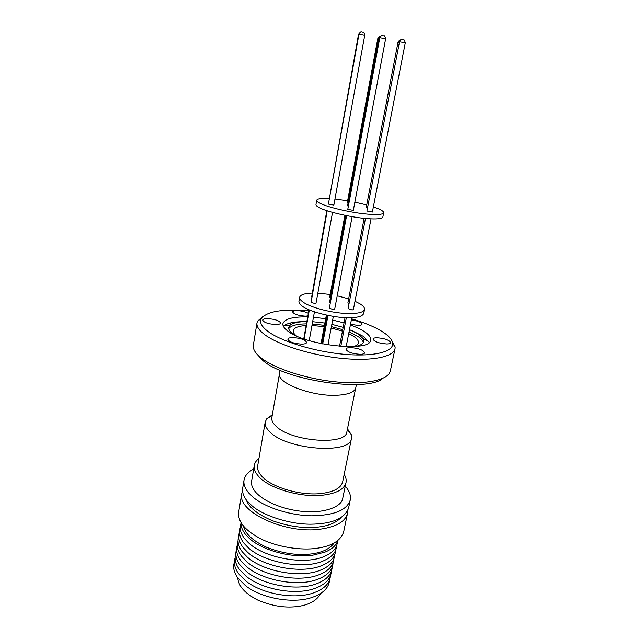<?xml version="1.0" encoding="UTF-8"?>
<svg xmlns="http://www.w3.org/2000/svg" width="639" height="639" viewBox="0 0 639 639"><rect width="100%" height="100%" fill="white"/><g stroke="black" fill="none" stroke-linecap="round" stroke-linejoin="round"><path stroke-width="0.96" d="M364.534 309.42L363.727 313.453C362.473 316.417 357.193 317.831 347.888 317.711C334.213 317.942 309.108 311.64 302.67 306.432C300.01 304.659 298.764 302.958 298.924 301.328L299.643 297.271C300.338 294.795 304.452 293.405 311.976 293.109M354.996 301.273L359.837 303.733C363.232 305.809 364.797 307.702 364.526 309.42C363.695 312.231 358.415 313.613 348.686 313.557C333.47 313.414 311.289 307.87 303.405 302.319C300.657 300.45 299.403 298.772 299.643 297.271M317.847 293.165L330.203 294.475M337.224 295.793L348.654 298.876M345.747 215.471L329.524 302.551L330.275 303.198M326.817 210.638L311.664 296.999M364.142 218.314L347.856 303.006L349.022 303.805M346.61 215.647L329.341 308.238L333.358 309.596L334.684 309.244L352.129 216.653M365.476 218.442L348.087 308.629L352.105 309.987L353.367 309.651L371.035 218.842M344.924 215.311L329.708 297.111L330.427 297.726M327.192 210.758L311.065 302.511L314.684 303.405L316.049 303.046L332.536 212.364M373.36 206.916L378.472 208.825C382.082 210.383 383.823 211.693 383.696 212.747L382.841 217.052C381.795 218.842 376.531 219.353 367.05 218.586C353.135 217.715 327.072 211.844 320.147 208.058C317.311 206.732 315.922 205.558 315.97 204.536L316.728 200.215C317.263 198.713 321.353 198.162 328.989 198.545M383.696 212.747C383.073 214.456 377.809 214.92 367.904 214.153C352.393 212.915 329.357 207.747 320.922 203.665C317.99 202.283 316.593 201.133 316.736 200.215M334.964 199.025L347.624 200.782M354.861 202.14L366.714 204.935M366.906 211.014L372.361 212.052L405.278 42.861L404.032 42.557L399.527 41.791L366.906 211.014M378.655 38.779L377.777 38.667L347.328 202.395L348.103 202.835M328.39 204.081L333.862 205.079L364.749 35.233L363.391 34.905L358.982 34.147L328.39 204.081M347.784 209.352L353.311 210.383L385.629 38.819L384.311 38.5L379.798 37.725L347.784 209.352M379.686 38.324L378.759 38.212L347.552 205.79L348.359 206.253M358.878 34.746L358.463 34.714L328.949 200.958M399.415 42.358L398.025 42.166L366.235 207.459L367.473 208.05M355.588 388.464L346.913 431.708C346.546 445.926 290.298 441.637 275.657 425.846C272.693 422.954 271.415 420.222 271.839 417.658L279.395 374.206M347.488 428.841L351.282 434.632L351.498 438.242C351.107 454.832 286.08 449.952 269.474 431.517C266.143 428.186 264.722 425.047 265.201 422.091L266.711 418.809L272.342 414.775M265.201 422.091L257.677 465.887C257.142 469.146 258.483 472.564 261.71 476.151C271.176 487.19 300.434 495.904 320.962 493.54C333.846 491.982 341.082 488.068 342.68 481.79L351.498 438.242M344.181 474.386C345.915 477.189 346.53 479.913 346.026 482.533C344.317 489.282 336.529 493.5 322.671 495.193C300.466 497.789 268.723 488.316 258.587 476.374C255.145 472.525 253.715 468.858 254.29 465.368C254.769 462.74 256.327 460.423 258.963 458.435M346.026 482.533L342.528 499.299C340.699 507.007 323.925 513.357 303.629 511.48C285.018 509.962 265.241 502.597 255.816 492.381C252.357 488.268 250.959 484.498 251.614 481.063L254.29 465.368M345.276 486.207C349.429 490.88 351.091 495.465 350.26 499.946L348.606 507.949C344.868 518.501 332.24 523.916 310.746 524.196C288.868 524.276 262.853 515.33 252.149 505.912L247.381 501.288C243.635 496.886 242.069 492.501 242.692 488.132L242.708 487.996M350.26 499.946C347.097 510.138 334.181 515.425 311.512 515.809C290.178 515.457 266.008 507.765 253.571 497.621L248.787 493.044C244.953 488.515 243.371 484.194 244.042 480.073C244.897 475.592 248.1 471.917 253.659 469.058M340.922 517.678C336.162 522.718 328.71 525.833 318.565 527.015C304.555 528.677 289.235 526.592 272.581 520.769C257.621 514.435 248.875 507.51 246.342 499.978M347.752 510.537L347.512 513.261C345.451 521.512 336.465 526.808 320.546 529.14C285.106 534.436 236.342 511.312 241.798 493.476L242.556 490.848M347.512 513.261L343.702 531.696C340.883 540.642 331.897 546.177 316.752 548.302C301.624 550.586 277.869 547.296 261.199 539.036C245.049 530.586 237.54 521.592 238.674 512.039L238.698 511.919M334.101 543.054C329.812 548.845 322.415 552.447 311.896 553.861C298.078 555.706 283.157 553.59 267.142 547.519C253.02 541.025 245.152 533.892 243.523 526.097M337.751 540.634C336.186 545.434 331.929 549.268 324.963 552.12L313.014 555.139C291.592 558.43 261.519 550.251 248.763 537.862L245.368 534.236C242.221 530.226 240.767 526.32 240.999 522.526M337.432 541.529C337.168 548.014 332.552 553.086 323.59 556.753C303.677 565.227 263.875 557.775 248.371 542.679L244.609 538.677C240.496 533.325 239.282 528.253 240.967 523.477M336.545 545.85C336.25 552.503 331.465 557.671 322.208 561.369C302.327 569.573 263.556 562.32 247.988 547.479L243.842 543.102C239.761 537.726 238.555 532.638 240.232 527.822M335.667 550.155C335.331 556.976 330.379 562.256 320.81 565.978C300.977 573.91 263.244 566.849 247.62 552.28L243.092 547.519C239.018 542.12 237.82 537 239.489 532.159M334.796 554.452C334.421 561.449 329.285 566.825 319.404 570.571C299.635 578.231 262.933 571.362 247.269 557.072L242.333 551.92C238.283 546.497 237.093 541.353 238.754 536.48M333.917 558.726C333.502 565.906 328.19 571.386 317.99 575.156C298.301 582.536 262.621 575.859 246.934 561.857L241.582 556.305C237.548 550.866 236.366 545.69 238.02 540.786M333.047 562.999C332.592 570.363 327.096 575.939 316.561 579.725C296.975 586.818 262.309 580.332 246.614 566.633L240.831 560.683C236.821 555.211 235.639 550.011 237.293 545.075M332.176 567.248C331.681 574.804 325.994 580.484 315.115 584.278C295.649 591.091 261.998 584.797 246.311 571.402L240.08 565.036C236.087 559.548 234.92 554.325 236.566 549.356M331.314 571.49C330.77 579.238 324.884 585.012 313.661 588.823C294.331 595.348 261.686 589.238 246.023 576.162L239.337 569.381C235.36 563.87 234.193 558.622 235.839 553.622M330.451 575.715C329.86 583.663 323.773 589.541 312.191 593.351C293.021 599.59 261.383 593.671 245.751 580.923L238.595 573.718C234.641 568.183 233.475 562.903 235.112 557.871M329.588 579.932C328.949 588.08 322.655 594.062 310.714 597.872C291.711 603.815 261.071 598.08 245.504 585.667L237.852 578.031C233.914 572.48 232.764 567.176 234.393 562.112M311.968 325.491L324.213 326.673M331.162 327.975L342.448 331.13M348.702 333.638C355.516 336.865 358.759 339.932 358.439 342.839C358.112 344.429 356.482 345.691 353.551 346.618M386.675 343.966C389.119 343.934 390.461 343.51 390.709 342.696C389.351 340.044 384.806 338.398 377.066 337.759C374.582 337.783 373.216 338.207 372.96 339.037C374.302 341.689 378.879 343.327 386.675 343.966M350.523 324.269L357.976 325.419C360.452 325.419 361.802 325.027 362.041 324.253C361.362 322.328 357.8 320.882 351.37 319.923M308.341 313.318C305.402 311.76 301.688 310.866 297.207 310.65C294.427 310.626 292.902 311.041 292.63 311.888C293.772 314.132 297.942 315.554 305.146 316.153L307.87 315.962M275.609 324.548C278.652 324.54 280.321 324.053 280.601 323.102C279.475 320.698 275.177 319.204 267.725 318.621C264.642 318.621 262.948 319.101 262.645 320.075C263.771 322.487 268.092 323.973 275.609 324.548M301.624 344.125C304.667 344.078 306.337 343.542 306.64 342.52C305.41 339.796 300.833 338.143 292.902 337.56C289.81 337.592 288.109 338.127 287.798 339.173C289.02 341.897 293.628 343.55 301.624 344.125M360.156 354.318C362.864 354.262 364.358 353.758 364.637 352.816C363.287 349.956 358.567 348.215 350.476 347.6C347.72 347.64 346.194 348.143 345.907 349.102C347.249 351.969 352.001 353.702 360.156 354.318M306.864 321.553C298.717 321.649 293.173 322.823 290.218 325.083L288.7 327.448C288.389 329.381 289.771 331.513 292.854 333.846L294.803 335.171M355.332 346.498C360.484 345.467 363.311 343.806 363.815 341.506L363.264 338.75L358.431 334.157L349.485 329.628M363.351 342.648C362.976 340.683 361.187 338.63 357.976 336.481L349.038 331.937M343.175 327.36L331.841 324.348M324.884 323.046L312.655 321.705M369.222 342.352L363.192 336.29L352.249 330.81M303.357 321.665C293.908 321.768 287.43 323.142 283.924 325.77L283.357 326.281M307.694 316.92C292.822 316.632 284.563 318.877 282.917 323.653C282.566 325.858 284.147 328.294 287.67 330.97C305.29 345.667 371.083 352.536 370.58 340.06C370.995 337.408 368.855 334.548 364.158 331.473C360.588 329.173 355.995 327.008 350.388 324.995M308.805 310.778C282.518 308.693 266.623 311.369 261.127 318.781C259.466 322.272 261.487 326.289 267.182 330.834C279.954 340.97 313.214 351.394 343.183 354.198C373.208 357.065 393.624 351.977 392.658 343.399C392.226 339.644 388.744 335.707 382.226 331.585C374.486 326.801 364.27 322.551 351.586 318.829M262.925 316.473L257.533 321.185L256.99 322.879C256.455 326.194 258.699 329.868 263.731 333.909C276.575 344.253 309.524 354.933 340.244 358.223C371.003 361.57 393.528 357.097 395.038 348.71L395.142 346.937L391.819 340.595M256.99 322.879L253.332 345.236L253.387 347.808C253.955 350.691 256.127 353.734 259.897 356.961C271.982 367.321 302.095 377.809 331.481 381.387C360.899 385.013 384.55 381.243 389.375 373.264L390.357 370.884L395.038 348.71M257.613 354.837L262.309 359.973C283.349 380.269 367.713 392.817 382.897 378.288M356.426 384.558L355.771 387.809C354.589 392.178 348.255 394.662 336.769 395.261C311.672 396.651 276.224 382.809 279.459 373.527L280.026 370.261M344.03 322.911L332.655 320.043M325.69 318.733L313.469 317.24M342.728 329.66L331.409 326.649M324.46 325.339L312.239 324.005M306.448 323.861C296.8 324.013 290.889 325.618 288.724 328.678M296.424 335.922C294.028 334.005 292.966 332.24 293.229 330.643C294.02 327.743 298.325 326.042 306.145 325.547M320.722 593.447C317.136 600.157 310.059 604.414 299.475 606.219C286.272 608.352 272.342 606.291 257.685 600.037C245.049 593.535 238.411 586.163 237.772 577.928M399.527 41.791C402.075 37.893 401.811 40.233 403.497 39.858C404.072 39.362 404.663 40.361 405.278 42.861M358.982 34.147C361.099 30.48 361.506 32.445 362.888 32.198C363.479 31.694 364.102 32.709 364.749 35.233M379.798 37.725C382.386 33.747 382.122 36.167 383.791 35.76C384.382 35.265 384.998 36.287 385.629 38.819M327.168 315.243L321.848 343.782M309.34 309.907L304.108 338.966M308.98 309.763L303.749 338.846M326.369 315.075L321.058 343.614M345.044 317.615L339.525 346.338M346.346 317.671L340.803 346.434M327.999 315.41L322.679 343.95M272.222 415.454L266.711 418.809M244.042 480.073L242.692 488.132M359.941 334.836L360.029 334.405M290.218 325.083L283.924 325.77M261.127 318.781L257.533 321.185M392.658 343.399L395.142 346.937M363.264 338.75L368.879 341.673M290.346 324.979L290.705 322.919M241.79 493.476L238.674 512.039M347.352 429.512L351.282 434.632M314.452 311.832L309.212 340.619M351.809 317.663L346.162 346.705M333.342 316.369L327.975 344.908M379.686 36.647C379.342 36.351 378.703 37.03 377.777 38.667M380.732 36.135C380.381 35.832 379.726 36.519 378.759 38.212M359.374 33.156L358.463 34.714M400.669 40.057C400.254 39.45 399.375 40.153 398.025 42.166"/></g></svg>
